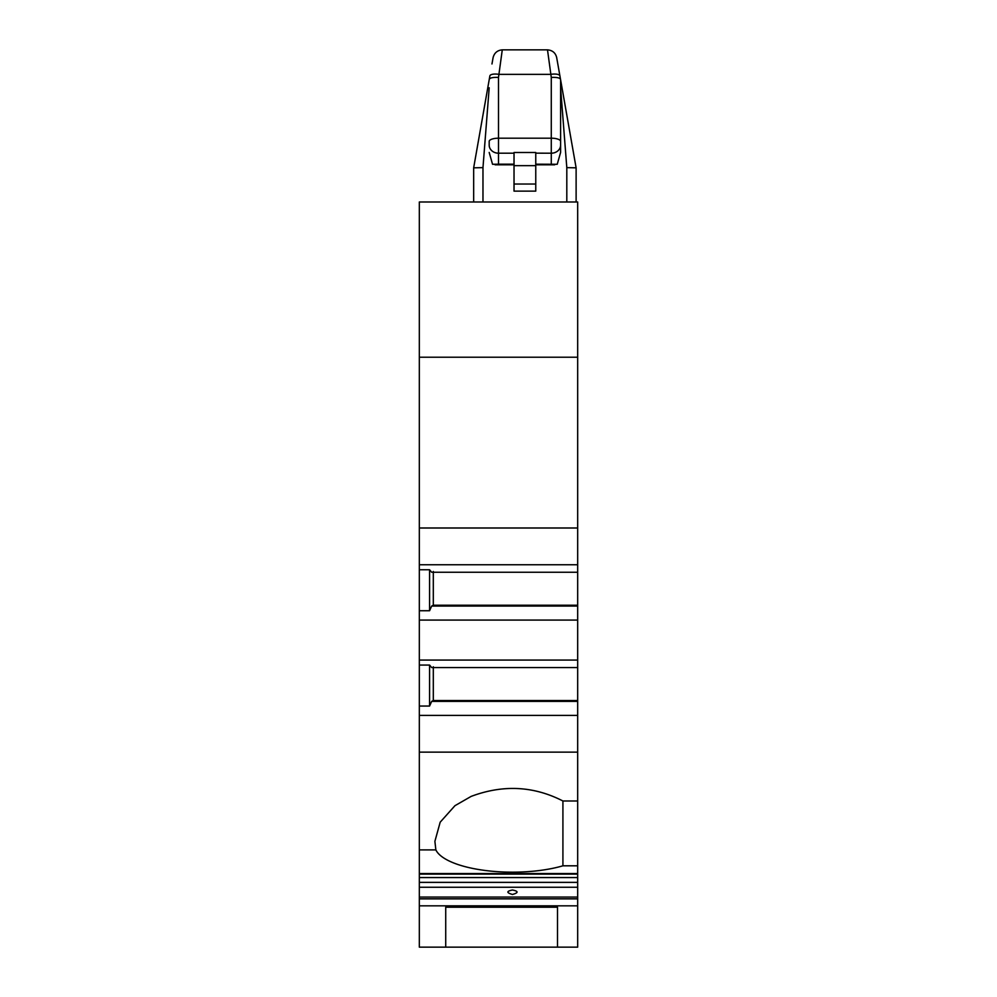 <?xml version="1.0" encoding="UTF-8"?>
<svg xmlns="http://www.w3.org/2000/svg" width="997" height="997" viewBox="0 0 997 997"><rect width="100%" height="100%" fill="white"/><g stroke="black" fill="none" stroke-linecap="round" stroke-linejoin="round"><path stroke-width="1.5" d="M445.721 907.22L445.721 947.15L445.721 907.22L557.497 907.22L557.497 947.15L557.497 907.22M577.674 527.999L577.674 201.992L419.326 201.992L419.326 564.751L577.674 564.751L577.674 527.999L419.326 527.999M577.674 873.559L577.674 887.243L419.326 887.243L419.326 873.559L577.674 873.559L577.674 564.751M577.674 887.243L577.674 897.076L419.326 897.076L419.326 905.837L577.674 905.837L577.674 897.076M419.326 905.837L419.326 947.15L577.674 947.15L577.674 905.837M419.326 887.243L419.326 897.076M419.326 873.559L419.326 564.751M577.674 357.225L419.326 357.225M577.674 752.137L419.326 752.137M577.674 715.385L419.326 715.385M419.326 660.064L577.674 660.064M577.674 620.072L419.326 620.072M577.674 701.389L431.664 701.389L433.309 700.48L433.309 666.769M419.326 706.05L429.582 706.05L431.664 701.389M429.582 706.05L429.582 665.061L419.326 665.061M577.674 667.566L431.664 667.566L429.582 665.061M577.674 700.53L433.296 700.542M419.326 849.905L435.863 849.905L434.891 841.343L440.188 822.189L454.956 805.688L471.132 796.404C503.024 784.44 533.619 785.972 562.919 800.99L577.674 800.99M577.674 865.807L562.919 865.807L562.919 800.99M562.919 865.807A77.616 26.545 0 0 1 485.813 870.555A77.616 26.545 0 0 1 435.863 849.905M512.47 894.471C518.59 892.739 518.59 891.243 512.47 889.985C506.364 891.231 506.364 892.726 512.47 894.471M577.674 572.253L431.664 572.253L429.582 569.748L419.326 569.748M429.582 569.748L429.582 610.737L431.664 606.076L433.309 605.167L433.309 571.455M429.582 610.737L419.326 610.737M577.674 606.076L431.664 606.076M577.674 605.216L433.296 605.229M560.601 87.786L566.807 167.633L576.116 167.832L576.116 201.992L576.116 167.832L560.601 79.797L560.601 152.454L557.236 164.281L535.763 164.181M560.601 84.334L560.601 152.454M547.503 49.85L502.276 49.85L547.503 49.85C552.463 50.286 555.516 52.853 556.675 57.552L557.971 64.892L556.675 57.552C555.516 52.853 552.463 50.286 547.503 49.85L551.279 77.417C557.348 77.193 560.451 77.953 560.576 79.698L557.971 64.892L560.601 79.797M514.028 153.202L498.5 153.202A9.309 8.063 0 0 1 489.191 145.138L489.191 141.387A9.309 3.19 0 0 1 498.5 138.197L498.5 77.417L502.276 49.85C497.428 50.286 494.375 52.841 493.104 57.552L491.97 63.982M489.191 87.761L482.972 167.633L473.662 167.832L489.203 79.698C489.34 77.953 492.431 77.193 498.5 77.417M473.662 167.832L473.662 201.992L473.662 167.832M551.279 77.417L551.279 153.202L535.763 153.164M535.763 153.239L535.763 191.125L514.028 191.125L514.028 153.289M535.763 184.034L514.028 184.034M489.191 152.454L492.543 164.281L498.5 164.181L498.5 138.197L551.279 138.197A9.309 3.19 180 0 1 560.601 141.387L560.601 145.138A9.309 8.063 180 0 1 551.279 153.202L551.279 164.181M489.203 79.698L489.863 75.934A9.309 3.141 10 0 1 499.036 74.364L550.743 74.364A9.309 3.141 170 0 1 559.915 75.934M577.674 898.858L419.326 898.858M577.674 882.37L419.326 882.37M577.674 877.559L419.326 877.559M482.972 167.633L482.972 201.992M566.807 167.633L566.807 201.992M514.028 153.189L514.028 152.504L535.763 152.504L535.763 153.289M514.028 164.181L498.5 164.181M514.028 165.652L535.763 165.652M419.326 874.12L577.674 874.12M554.668 164.804L535.763 164.804M514.028 164.804L495.11 164.804"/></g></svg>
